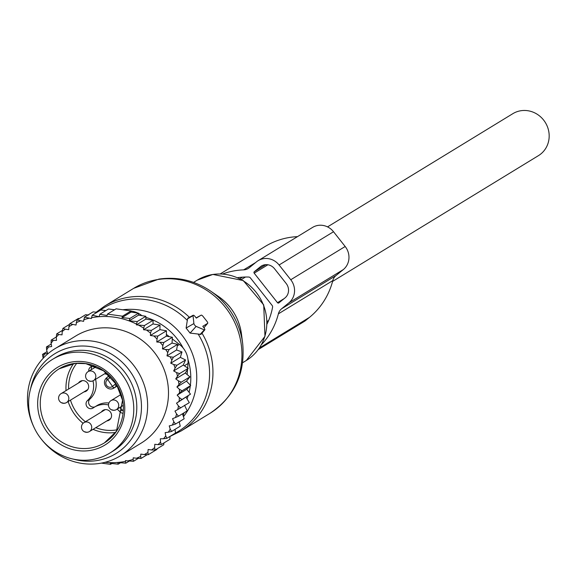 <?xml version="1.0" encoding="UTF-8"?>
<svg xmlns="http://www.w3.org/2000/svg" width="578" height="578" viewBox="0 0 578 578"><rect width="100%" height="100%" fill="white"/><g stroke="black" fill="none" stroke-linecap="round" stroke-linejoin="round"><path stroke-width="0.87" d="M201.151 315.154L196.318 318.11L195.068 316.527A2.095 0.701 50.8 0 0 193.182 315.256A2.095 0.701 50.8 0 0 193.038 315.66L193.897 323.564A2.095 0.701 50.8 0 0 196.144 326.404L204.258 329.865A2.095 0.701 50.8 0 0 204.793 329.85A2.095 0.701 50.8 0 0 204.041 327.892L202.791 326.31L207.632 323.355A2.095 0.701 50.8 0 0 207.69 323.304A2.095 0.701 50.8 0 0 206.938 321.346L203.051 316.426A2.095 0.701 50.8 0 0 201.166 315.147A2.095 0.701 50.8 0 0 201.151 315.154L196.152 317.9M193.182 315.256L187.944 318.102L187.547 318.832L186.109 328.058L190.083 333.094L200.971 334.38L204.793 329.85M196.578 317.647L201.166 315.147M203.832 327.625L204.366 327.206M52.576 359.343L55.596 357.493A54.91 51.666 58.6 0 1 121.517 368.388A54.91 51.666 58.6 0 1 128.143 436.469A54.91 51.666 58.6 0 1 112.862 451.216L109.834 453.065A54.91 51.666 58.6 0 1 43.921 442.17A54.91 51.666 58.6 0 1 37.295 374.089A54.91 51.666 58.6 0 1 52.576 359.343A54.91 51.666 58.6 0 1 118.49 370.231A54.91 51.666 58.6 0 1 125.115 438.319A54.91 51.666 58.6 0 1 109.834 453.065M108.469 374.746A20.916 19.681 58.6 0 1 104.763 373.691M88.745 371.22A4.703 4.429 58.6 0 1 95.543 367.066M92.986 380.844A20.916 19.681 58.6 0 1 87.437 400.561A4.703 4.429 58.6 0 0 93.253 407.924A20.916 19.681 58.6 0 1 94.366 407.187A20.916 19.681 58.6 0 1 108.483 404.925M117.124 409.123A20.916 19.681 58.6 0 1 119.754 411.637A4.703 4.429 58.6 0 0 122.991 413.248M78.514 382.976A5.751 5.412 58.6 0 1 87.068 382.499A5.751 5.412 58.6 0 1 83.969 391.906M101.41 411.977A5.751 5.412 58.6 0 1 109.09 410.705A5.751 5.412 58.6 0 1 106.865 420.9M92.198 366.336A4.703 4.429 -121.4 0 0 91.317 369.653M94.944 406.84A4.703 4.429 -121.4 0 1 90.009 398.986A20.916 19.681 -121.4 0 0 95.565 379.312M123.201 410.85A4.703 4.429 -121.4 0 1 122.319 410.069A20.916 19.681 -121.4 0 0 119.697 407.555M108.917 402.996A20.916 19.681 -121.4 0 0 96.938 405.619L94.366 407.187M166.356 336.158L156.782 342.01L163.769 342.53L172.388 337.263L166.356 336.158L166.457 330.804L157.837 336.071L157.028 339.026A74.266 69.873 -121.4 0 0 153.849 335.97L157.837 336.071M160.236 342.494A74.266 69.873 58.6 0 1 162.844 345.651L163.769 342.53M72.532 324.569A74.266 69.873 -121.4 0 0 68.934 326.678L69.75 323.731L75.993 325.06L76.982 319.974L83.586 321.354L84.504 317.141L91.367 318.557L92.205 315.241L99.105 316.65L99.864 314.244L107.038 315.516L107.494 314.092L122.471 316.195L122.016 317.618L129.906 318.456L129.147 320.862L137.232 321.549L145.851 316.282L145.837 319.099L136.386 324.872L144.457 325.544L153.083 320.277L153.047 323.947L143.546 329.756L151.364 330.399L159.99 325.125L159.925 329.648L150.381 335.478L153.849 335.97M43.321 358.122L42.996 357.363A74.266 69.873 -121.4 0 1 44.492 354.068L47.584 353.259L46.63 350.03A74.266 69.873 -121.4 0 1 48.494 346.966L51.673 346.525L51.081 343.231A74.266 69.873 -121.4 0 1 53.292 340.42L56.521 340.37L56.29 337.039A74.266 69.873 -121.4 0 1 58.812 334.525L62.048 334.857L62.193 331.548A74.266 69.873 -121.4 0 1 65.249 329.178L68.695 329.662L68.934 326.678M105.073 462.299A74.266 69.873 -121.4 0 0 125.404 461.396L125.469 460.594L127.695 460.904A74.266 69.873 -121.4 0 0 133.113 459.394L133.243 457.805L136.379 458.238A74.266 69.873 -121.4 0 0 137.275 457.892A74.266 69.873 -121.4 0 0 140.649 456.425L140.837 454.098L144.305 454.583A74.266 69.873 -121.4 0 0 147.896 452.473L148.141 449.489L151.588 449.973A74.266 69.873 -121.4 0 0 154.637 447.61L154.788 444.294L158.018 444.627A74.266 69.873 -121.4 0 0 160.54 442.119L160.316 438.789L163.545 438.738A74.266 69.873 -121.4 0 0 165.749 435.928L165.156 432.626L168.343 432.192A74.266 69.873 -121.4 0 0 170.207 429.122L169.246 425.892L172.338 425.083A74.266 69.873 -121.4 0 0 173.834 421.796L172.533 418.682L175.495 417.504A74.266 69.873 -121.4 0 0 176.601 414.043L178.58 416.153L187.2 410.879L184.541 405.229M176.514 403.198L179.101 401.342A74.266 69.873 -121.4 0 0 179.397 397.664L177.164 395.135L186.737 389.283L190.494 394.145L176.514 403.198L178.465 405.958A74.266 69.873 -121.4 0 1 177.757 409.556L174.961 411.081L176.601 414.043M177.164 395.135L179.505 392.975A74.266 69.873 -121.4 0 0 179.39 389.261L182.077 390.793L190.697 385.526L186.737 389.283M162.844 345.651L162.461 348.931L165.676 349.502A74.266 69.873 -121.4 0 1 167.736 352.652L166.991 355.846L170.134 356.792A74.266 69.873 -121.4 0 1 171.847 360.152L170.741 363.215L173.783 364.523A74.266 69.873 -121.4 0 1 175.12 368.034L173.667 370.931L176.565 372.579A74.266 69.873 -121.4 0 1 177.504 376.206L175.734 378.893L185.307 373.041L189.938 376.878L186.477 381.14L176.904 386.993L179.39 389.261M176.904 386.993L178.97 384.558A74.266 69.873 -121.4 0 0 178.443 380.859L181.311 382.145L189.938 376.878M175.734 378.893L178.443 380.859M156.782 342.01L157.028 339.026M150.381 335.478L150.569 333.152A74.266 69.873 -121.4 0 0 146.682 330.197M143.546 329.756L143.676 328.159A74.266 69.873 -121.4 0 0 138.612 325.183M136.386 324.872L136.451 324.063A74.266 69.873 -121.4 0 0 91.432 317.756M89.142 318.247A74.266 69.873 -121.4 0 0 83.716 319.757M80.458 320.913A74.266 69.873 -121.4 0 0 79.562 321.267A74.266 69.873 -121.4 0 0 76.18 322.726M120.275 455.876L141.14 443.131A62.756 59.05 -121.4 0 0 161.226 363.114A62.756 59.05 -121.4 0 0 84.034 331.844A62.756 59.05 -121.4 0 0 75.696 336.028L54.838 348.772A62.756 59.05 58.6 0 1 63.168 344.596A62.756 59.05 58.6 0 1 140.367 375.859A62.756 59.05 58.6 0 1 120.275 455.876A62.756 59.05 58.6 0 1 111.937 460.052A62.756 59.05 58.6 0 1 41.385 439.215M65.249 329.178L62.923 328.398L62.193 331.548M69.584 324.33L62.923 328.398M62.467 330.363L56.709 333.882L58.812 334.525M56.29 337.039L56.709 333.882M56.304 336.967L51.189 340.095L53.292 340.42M51.081 343.231L51.189 340.095M51.225 344.026L46.435 346.959L48.494 346.966M46.63 350.03L46.435 346.959M47.093 351.583L42.505 354.379L44.492 354.068M42.996 357.363L42.505 354.379M125.404 461.396L125.838 463.18L117.753 462.487L118.179 464.17L110.29 463.332L110.55 464.322L101.374 463.123M129.371 461.02L125.838 463.18M127.695 460.904L133.54 461.273L133.113 459.394M138.352 458.332L133.54 461.273M136.379 458.238L141.061 458.441L140.649 456.425M147.253 454.662L141.061 458.441M144.305 454.583L148.293 454.691L147.896 452.473M156.992 448.868L156.92 449.424L148.293 454.691M151.588 449.973L155.121 450.016L154.637 447.61M163.921 442.958L163.74 444.749L155.121 450.016M169.932 436.448L169.954 439.266L161.334 444.533L158.018 444.627M160.54 442.119L161.334 444.533M175.04 429.36L175.481 433.052L166.854 438.319L163.545 438.738M165.749 435.928L166.854 438.319M179.223 421.781L180.235 426.188L171.608 431.455L168.343 432.192M170.207 429.122L171.608 431.455M182.438 413.79L184.158 418.768L175.539 424.035L172.338 425.083M173.834 421.796L175.539 424.035M175.495 417.504L178.58 416.153M186.094 397.346L189.324 402.642L177.757 409.556M178.465 405.958L180.697 407.909M190.494 394.145L179.101 401.342M179.397 397.664L181.875 399.42M179.505 392.975L182.077 390.793M178.97 384.558L181.311 382.145M177.504 376.206L179.592 373.59L176.565 372.579M175.12 368.034L176.94 365.245L173.783 364.523M171.847 360.152L173.378 357.218L170.134 356.792M167.736 352.652L168.971 349.611L165.676 349.502M150.569 333.152L151.364 330.399M143.676 328.159L144.457 325.544M136.451 324.063L137.232 321.549M111.872 463.513L110.55 464.322M120.52 462.74L118.179 464.17M145.851 316.282L138.525 315.133L129.147 320.862M138.525 315.133L138.525 313.189L129.906 318.456M122.016 317.618L131.09 312.069L131.09 310.928L122.471 316.195M131.09 310.928L116.113 308.825L107.494 314.092M114.574 309.772L108.483 308.977L99.864 314.244M105.839 310.588L100.832 309.974L92.205 315.241M172.287 338.946L179.469 344.452A20.916 19.681 -121.4 0 1 188.023 363.511L187.669 367.962M187.554 369.4L187.142 374.551M138.525 313.413A20.916 19.681 -121.4 0 1 141.444 315.299L141.913 315.66M145.837 318.666L146.552 319.208M166.392 334.424L169.376 336.707M73.565 459.178A58.53 55.069 -121.4 0 0 108.18 457.458A58.53 55.069 -121.4 0 0 136.646 383.12A58.53 55.069 -121.4 0 0 62.699 349.777A58.53 55.069 -121.4 0 0 30.583 388.828M33.654 426.571A62.756 59.05 58.6 0 1 54.838 348.772M137.896 313.088A20.916 19.681 -121.4 0 0 131.09 311.094M179.325 422.229A20.916 19.681 -121.4 0 0 180.199 421.189M183.132 415.799A20.916 19.681 -121.4 0 0 183.927 412.88M131.09 312.069L138.525 313.189M79.294 318.557L78.37 318.456L69.75 323.731M88.694 315.046L85.602 314.707L76.982 319.974M96.974 312.33L93.123 311.874L84.504 317.141M145.837 319.099L153.083 320.277M153.047 323.947L159.99 325.125M159.925 329.648L166.457 330.804M166.991 355.846L176.565 349.993L177.591 344.344L172.034 343.079L162.461 348.931M177.591 344.344L168.971 349.611M176.565 349.993L182.005 351.951L173.378 357.218M182.005 351.951L180.322 357.363L170.741 363.215M180.322 357.363L185.56 359.978L176.94 365.245M185.56 359.978L183.248 365.079L173.667 370.931M183.248 365.079L188.218 368.323L179.592 373.59M185.307 373.041L188.218 368.323M186.477 381.14L190.697 385.526M172.034 343.079L172.388 337.263M279.095 264.984L290.756 279.745A16.733 15.743 58.6 0 1 288.899 302.829L281.594 308.782A10.462 9.84 58.6 0 0 278.379 313.847L332.798 280.597A10.462 9.84 58.6 0 1 336.013 275.533L343.318 269.579A16.733 15.743 58.6 0 0 345.174 246.495L333.52 231.735A16.733 15.743 58.6 0 0 312.575 227.414L258.149 260.664A16.733 15.743 58.6 0 1 279.095 264.984L333.52 231.735M278.379 313.847A75.834 71.347 58.6 0 1 261.343 344.806M332.798 280.597A75.834 71.347 58.6 0 1 309.505 317.351L305.683 320.465A12.55 11.813 58.6 0 1 304.454 321.332L258.272 349.553M222.552 274.008A75.834 71.347 58.6 0 1 243.641 269.861A10.462 9.84 58.6 0 0 248.186 268.495A10.462 9.84 58.6 0 0 249.212 267.773L256.516 261.82A16.733 15.743 58.6 0 1 258.149 260.664M220.225 273.914L265.107 246.488A75.834 71.347 58.6 0 1 297.475 236.633M237.616 277.671A68.507 64.461 58.6 0 1 248.786 277.05A2.095 1.965 58.6 0 1 250.361 277.866L272.144 305.451A2.095 1.965 58.6 0 1 272.585 307.185A68.507 64.461 58.6 0 1 267.036 324.034M277.491 302.684L254.176 273.163A1.048 0.983 58.6 0 1 254.291 271.718L260.403 266.74A10.462 9.84 58.6 0 1 261.422 266.017A10.462 9.84 58.6 0 1 274.514 268.719L286.168 283.48A10.462 9.84 58.6 0 1 285.012 297.908L278.899 302.886A1.048 0.983 58.6 0 1 277.491 302.684L284.101 298.645M327.538 226.894L512.831 113.678A24.579 23.127 58.6 0 1 537.713 114.588A24.579 23.127 58.6 0 1 549.1 137.94A24.579 23.127 58.6 0 1 538.465 155.627L332.581 281.421M210.508 291.023A71.679 67.445 58.6 0 1 242.702 343.715C245.368 373.576 234.48 396.768 210.031 413.292A73.218 68.89 58.6 0 0 236.698 327.09A73.218 68.89 58.6 0 0 157.707 279.55A73.218 68.89 58.6 0 0 133.684 288.335L158.936 279.087C177.511 276.479 194.707 280.453 210.508 291.023L218.462 296.471A51.254 48.22 -121.4 0 1 241.481 334.142L242.702 343.715M133.684 288.335L104.697 306.051A73.218 68.89 58.6 0 1 128.713 297.258A73.218 68.89 58.6 0 1 189.403 317.308M98.108 311.629A72.149 67.886 58.6 0 1 126.575 299.736A72.149 67.886 58.6 0 1 187.395 320.487M193.572 282.389L197.228 280.157A47.071 44.289 58.6 0 1 212.668 274.507A47.071 44.289 58.6 0 1 263.452 305.068A47.071 44.289 58.6 0 1 246.307 360.484L242.652 362.724M122.904 309.757A65.849 61.954 58.6 0 1 187.778 343.823A65.849 61.954 58.6 0 1 183.436 416.68M145.844 317.351A60.798 57.2 58.6 0 1 183.212 348.108M187.958 359.415A60.798 57.2 58.6 0 1 190.386 385.194M190.292 385.909A60.798 57.2 58.6 0 1 189.093 392.332M188.103 395.887A60.798 57.2 58.6 0 1 187.055 398.928M198.225 334.214A72.149 67.886 58.6 0 1 175.3 433.16M204.258 329.865L199.988 334.583M196.144 326.404L190.083 333.094M193.897 323.564L186.109 328.058M193.038 315.66L187.547 318.832M201.989 333.166A73.218 68.89 58.6 0 1 181.044 431.007L210.031 413.292M207.632 323.355L204.222 327.386M44.824 379.594A45.503 42.808 58.6 0 1 105.153 370.18A45.503 42.808 58.6 0 1 117.594 432.814A45.503 42.808 58.6 0 1 57.258 442.221A45.503 42.808 58.6 0 1 44.824 379.594M116.424 431.376A43.408 40.843 58.6 0 1 104.445 442.871A43.408 40.843 58.6 0 1 52.338 434.266A43.408 40.843 58.6 0 1 47.1 380.447A43.408 40.843 58.6 0 1 59.18 368.793A43.408 40.843 58.6 0 1 111.287 377.398A43.408 40.843 58.6 0 1 116.525 431.217M115.672 432.416A43.408 40.843 58.6 0 1 93.065 429.331M83.102 423.298A43.408 40.843 58.6 0 1 68.139 401.58M66.044 390.598A43.408 40.843 58.6 0 1 72.799 364.747A43.408 40.843 58.6 0 1 73.608 363.569M117.428 429.743A41.313 38.87 58.6 0 1 95.796 427.662M85.414 421.752A41.313 38.87 58.6 0 1 70.48 400.149M68.587 389.045A41.313 38.87 58.6 0 1 75.075 365.599A41.313 38.87 58.6 0 1 76.787 363.23M117.103 385.526A2.095 1.965 -121.4 0 0 116.951 385.613L114.321 387.737A2.095 0.701 -129.2 0 1 112.421 386.465A4.183 3.938 -121.4 0 1 106.771 385.678A4.183 3.938 -121.4 0 1 107.241 379.905A2.095 0.701 -129.2 0 1 106.518 377.911A2.095 0.701 -129.2 0 1 106.547 377.896A6.279 5.903 -121.4 0 0 105.615 386.227A6.279 5.903 -121.4 0 0 113.707 388.17A6.279 5.903 -121.4 0 0 114.321 387.737L117.32 385.902M116.951 385.613A2.095 1.965 -121.4 0 0 116.749 385.757A2.095 0.701 50.8 0 1 114.849 384.486L112.421 386.465M116.07 383.828A4.183 3.938 -121.4 0 0 114.849 384.486M107.241 379.905L109.668 377.925A4.183 3.938 -121.4 0 0 110.586 376.827M109.668 377.925A2.095 0.701 -129.2 0 1 108.953 375.931A2.095 0.701 -129.2 0 1 108.975 375.917A2.095 1.965 -121.4 0 0 109.321 375.548M108.924 375.953L106.547 377.896L113.707 388.17L117.348 385.945M90.009 398.986L87.437 400.561M122.319 410.069L119.754 411.637M111.915 409.78A5.231 4.92 -121.4 0 0 118.692 404.824A5.231 4.92 -121.4 0 0 110.983 400.619A5.231 5.231 0 0 0 111.561 409.845A5.231 5.231 0 0 0 116.438 409.542L123.186 405.424M84.915 431.78A5.231 4.92 -121.4 0 0 91.692 426.824A5.231 4.92 -121.4 0 0 83.983 422.619A5.231 5.231 0 0 0 84.561 431.853A5.231 5.231 0 0 0 89.438 431.549L110.716 418.551M62.019 402.787A5.231 4.92 -121.4 0 0 68.796 397.83A5.231 4.92 -121.4 0 0 61.087 393.625A5.231 5.231 0 0 0 61.665 402.859A5.231 5.231 0 0 0 66.542 402.548L87.82 389.55M89.019 380.779A5.231 4.92 -121.4 0 0 95.796 375.83A5.231 4.92 -121.4 0 0 88.087 371.625A5.231 5.231 0 0 0 88.665 380.851A5.231 5.231 0 0 0 93.542 380.548L106.215 372.803M188.023 363.511L184.324 365.78M141.444 315.299L141.075 315.53M179.469 344.452L177.338 345.752M281.594 308.782L336.013 275.533M288.899 302.829L343.318 269.579M290.756 279.745L345.174 246.495M259.392 347.97L309.505 317.351M258.431 349.336L305.683 320.465M243.641 269.861L255.657 262.52M254.176 273.163L267.903 264.775M260.403 266.74L262.535 265.439M254.291 271.718L265.844 264.659M239.928 278.74L242.529 277.151M241.481 334.142C239.148 318.326 231.475 305.769 218.462 296.471M104.697 306.051L96.143 312.228M197.228 280.157L212.877 274.427L243.251 280.561L263.727 304.931L264.962 336.374L246.307 360.484M169.932 436.484L181.044 431.007M207.69 323.304L204.316 327.3M59.18 368.793L75.436 363.345L85.819 363.641L103.585 370.838L116.568 384.623L122.543 400.243L116.453 431.282L104.445 442.871M106.518 377.911L109.307 375.534M121.084 394.449L110.983 400.619M105.261 409.621L83.983 422.619M82.365 380.627L61.087 393.625M96.165 366.69L88.087 371.625M241.416 279.514L245.477 277.028M267.043 321.462L268.64 320.487"/></g></svg>

